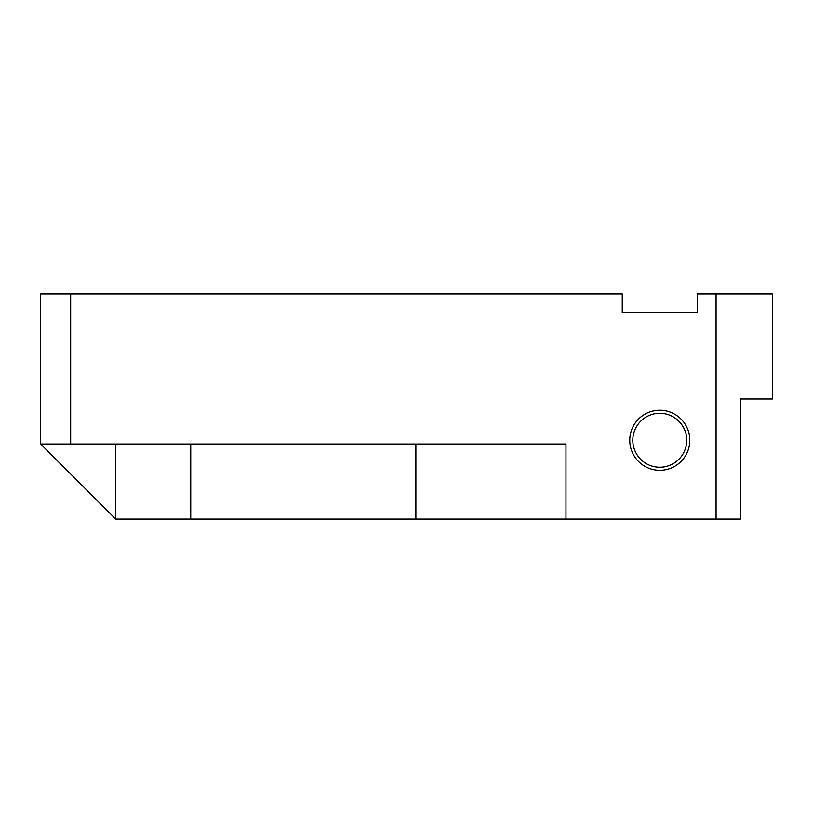 <?xml version="1.0" encoding="UTF-8"?>
<svg xmlns="http://www.w3.org/2000/svg" width="813" height="813" viewBox="0 0 813 813"><rect width="100%" height="100%" fill="white"/><g stroke="black" fill="none" stroke-linecap="round" stroke-linejoin="round"><path stroke-width="1.22" d="M659.78 467.241A26.971 26.971 0 0 1 632.809 440.27A26.971 26.971 0 0 1 659.78 413.299A26.971 26.971 0 0 1 686.751 440.27A26.971 26.971 0 0 1 659.78 467.241M659.78 470.29A30.02 30.02 0 0 1 629.76 440.27A30.02 30.02 0 0 1 659.78 410.25A30.02 30.02 0 0 1 689.8 440.27A30.02 30.02 0 0 1 659.78 470.29M565.97 444.02L565.97 519.07L415.88 519.07L415.88 444.02L565.97 444.02M415.88 519.07L115.7 519.07L40.65 444.02L190.74 444.02L190.74 519.07M740.46 519.07L716.07 519.07L716.07 293.93L772.35 293.93L772.35 399L740.46 399L740.46 519.07M565.97 519.07L716.07 519.07M190.74 444.02L415.88 444.02M716.07 293.93L697.3 293.93L697.3 312.69L622.26 312.69L622.26 293.93L70.67 293.93L70.67 444.02M40.65 444.02L40.65 293.93L70.67 293.93M115.7 519.07L115.7 444.02"/></g></svg>
